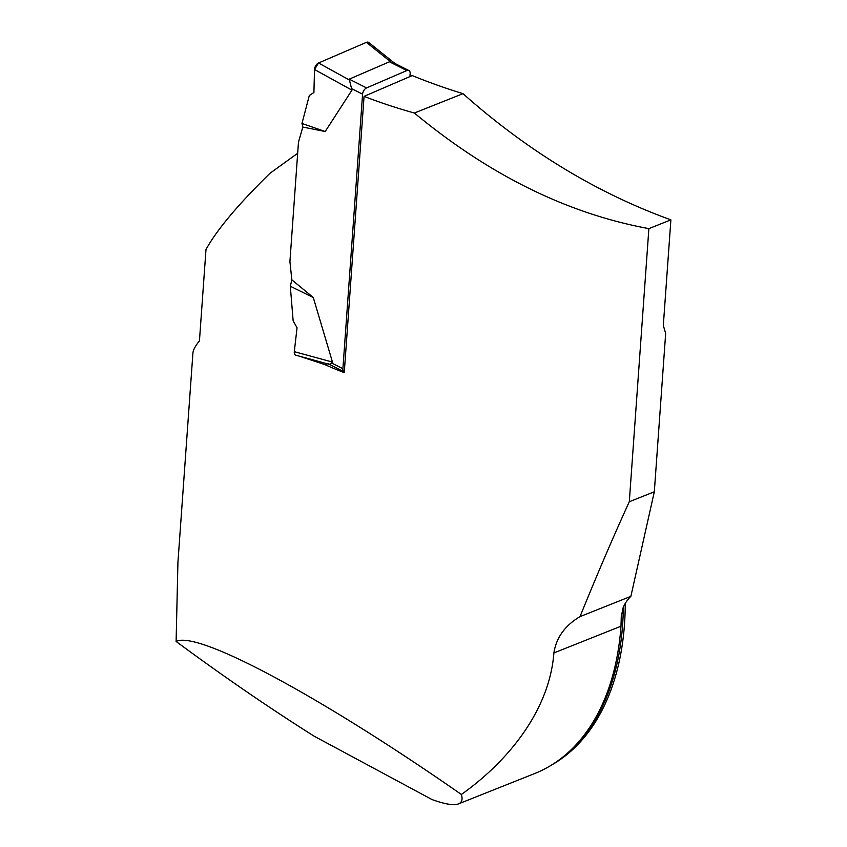 <?xml version="1.0" encoding="UTF-8"?>
<svg xmlns="http://www.w3.org/2000/svg" width="847" height="847" viewBox="0 0 847 847"><rect width="100%" height="100%" fill="white"/><g stroke="black" fill="none" stroke-linecap="round" stroke-linejoin="round"><path stroke-width="1.27" d="M414.363 113.022L462.981 93.657A390.795 182.052 -175.9 0 1 412.256 75.584L364.062 96.367A339.838 158.315 -175.9 0 0 414.363 113.022C489.439 175.16 567.606 213.688 648.876 228.626L629.3 501.742C613.344 536.627 596.913 574.912 580.026 616.605C564.96 625.552 556.246 637.675 553.896 652.942C549.512 710.326 508.401 761.093 461.382 794.475C462.864 799.377 461.901 802.511 458.502 803.888C453.844 805.688 445.024 804.248 432.034 799.557L314.152 736.191C270.077 708.431 224.063 676.859 176.112 641.475L177.923 562.387L192.915 353.114C193.148 350.044 195.329 345.957 199.447 340.843L205.99 249.505C216.821 229.855 238.155 204.445 270.002 173.264L297.678 153.275M462.981 93.657C527.543 150.967 596.849 193.042 670.888 219.86L663.317 325.502L665.668 333.4L654.318 491.779L630.877 596.352A66.182 42.181 -111.7 0 0 623.244 607.193L621.274 616.521L620.989 626.219A265.386 169.156 68.3 0 1 589.385 727.827A265.386 169.156 68.3 0 1 534.648 773.555L458.502 803.888M551.545 765.042A264.719 168.744 -111.7 0 0 625.118 611.947A264.719 168.744 -111.7 0 0 625.255 603.435M625.372 603.233A251.485 160.305 68.3 0 1 625.361 603.847L625.118 611.947M176.112 641.475C197.478 630.263 320.039 695.99 461.382 794.475M364.062 96.367L344.253 372.648A339.838 158.315 4.1 0 1 325.036 364.686L299.7 356.269M291.781 280.156L291.093 272.649M670.888 219.86L648.876 228.626M327.175 363.765L325.036 364.686M630.877 596.352L580.026 616.605M629.3 501.742L654.318 491.779M344.305 371.907A5.294 3.134 -63.2 0 1 344.168 371.854A5.294 3.134 -63.2 0 1 342.897 368.699L362.58 94.176A5.294 3.134 -63.2 0 1 366.571 87.919L406.825 70.566A5.294 3.134 -63.2 0 1 408.868 70.513A5.294 3.134 -63.2 0 1 410.149 73.657L409.937 76.579M313.284 297.509L290.309 286.244L293.147 320.822L297.053 327.757L294.301 351.674L332.469 362.082L313.284 297.509L291.855 279.859L289.918 261.585L298.472 142.158L302.813 127.061L325.184 131.529L351.96 90.153L349.218 79.152L389.461 61.799L394.173 63.091M332.469 362.082L331.77 363.077C329.907 364.464 328.901 364.612 328.752 363.543M290.309 286.244L291.855 279.859M325.184 131.529L301.977 123.461L302.813 127.061M301.977 123.461L309.303 95.52L313.909 92.514L314.523 69.518L318.536 62.996L366.412 42.35L369.747 45.029M313.909 92.514L314.523 69.518L351.96 90.153M294.301 351.674A5.294 3.134 116.8 0 0 295.899 355.232L329.345 364.358L344.168 371.854M394.893 63.451L368.784 42.509A5.294 3.134 116.8 0 0 366.412 42.35L390.753 61.884M366.412 42.35L318.536 62.996L349.091 79.84M314.523 69.518A5.294 3.134 -63.2 0 1 318.536 62.996M553.896 652.942L620.989 626.219M623.339 606.992A264.719 168.744 68.3 0 1 563.562 756.498M342.897 368.699L331.77 363.077M362.58 94.176L351.441 88.554M406.825 70.566L389.461 61.799M366.571 87.919L349.218 79.152M408.868 70.513L393.823 62.911"/></g></svg>
